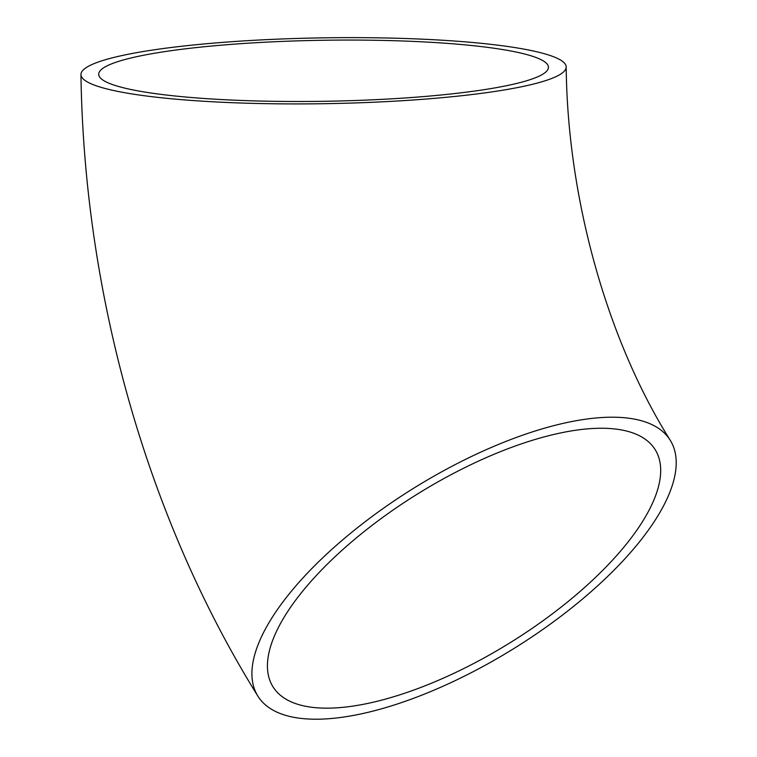 <?xml version="1.0" encoding="UTF-8"?>
<svg xmlns="http://www.w3.org/2000/svg" width="757" height="757" viewBox="0 0 757 757"><rect width="100%" height="100%" fill="white"/><g stroke="black" fill="none" stroke-linecap="round" stroke-linejoin="round"><path stroke-width="1.14" d="M575.557 430.269A224.886 87.604 -31.8 0 1 655.202 449.705A224.886 87.604 -31.8 0 1 510.227 642.665A224.886 87.604 -31.8 0 1 272.936 686.713A224.886 87.604 -31.8 0 1 352.639 541.018A224.886 87.604 -31.8 0 1 575.557 430.269M479.55 90.357A224.886 30.517 179.1 0 1 235.787 100.236A224.886 30.517 179.1 0 1 98.703 74.309A224.886 30.517 179.1 0 1 323.088 40.263A224.886 30.517 179.1 0 1 548.437 67.241A224.886 30.517 179.1 0 1 479.55 90.357M584.357 419.378A242.647 94.521 -31.8 0 1 670.286 440.347A242.647 94.521 -31.8 0 1 513.871 648.541A242.647 94.521 -31.8 0 1 257.844 696.071A242.647 94.521 -31.8 0 1 343.848 538.87A242.647 94.521 -31.8 0 1 584.357 419.378M491.87 91.9A242.647 32.929 179.1 0 1 228.86 102.555A242.647 32.929 179.1 0 1 80.952 74.583A242.647 32.929 179.1 0 1 323.05 37.85A242.647 32.929 179.1 0 1 566.189 66.966A242.647 32.929 179.1 0 1 491.87 91.9M670.286 440.347C608.231 341.786 567.532 200.7 566.189 66.966M257.844 696.071C146.905 517.731 84.122 294.322 80.952 74.583"/></g></svg>
